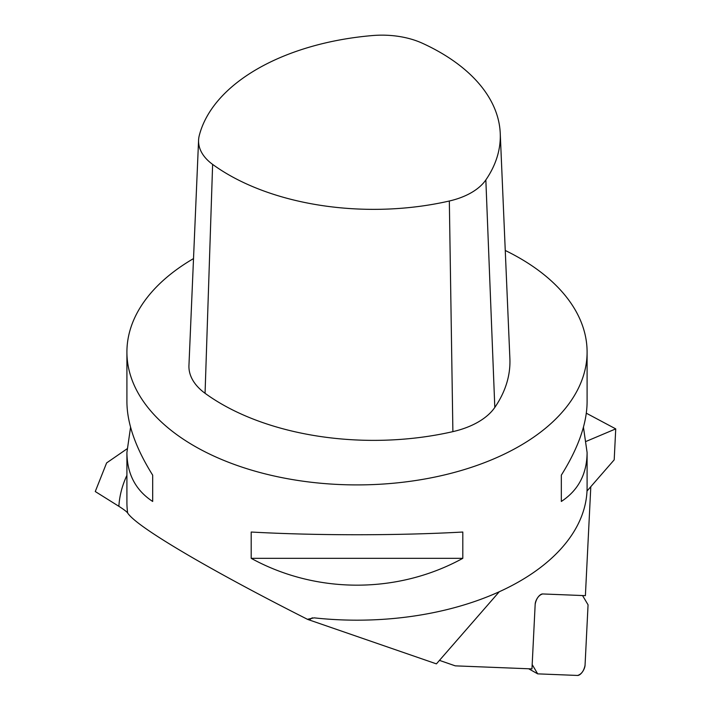 <?xml version="1.0" encoding="UTF-8"?>
<svg xmlns="http://www.w3.org/2000/svg" width="711" height="711" viewBox="0 0 711 711"><rect width="100%" height="100%" fill="white"/><g stroke="black" fill="none" stroke-linecap="round" stroke-linejoin="round"><path stroke-width="1.07" d="M439.469 660.377L455.262 665.852L531.961 668.9L535.179 604.163A7.306 3.297 119.5 0 1 537.889 597.364A7.306 3.297 119.5 0 1 542.626 593.952L585.393 595.658L590.805 486.688M126.993 448.863L106.614 462.923L95.265 491.532L118.87 506.303C124.07 509.636 127.002 511.884 127.66 513.04C132.85 520.754 155.069 535.987 194.307 558.722C226.205 577.101 264.003 597.338 307.694 619.423L436.421 663.87L499.264 591.748M586.326 441.309L615.735 428.884L586.317 413.198M193.516 258.591A230.097 132.841 0 0 0 126.914 352.069A230.097 132.841 0 0 0 194.307 446.001A230.097 132.841 0 0 0 445.059 474.797A230.097 132.841 0 0 0 587.099 352.069A230.097 132.841 0 0 0 505.263 250.476M583.447 427.213L587.099 452.516L587.099 487.337A230.097 132.841 180 0 1 314.102 617.85L308.041 619.157M251.196 558.331L251.196 532.032C316.342 535.65 397.662 535.65 462.808 532.032L462.808 558.331C397.662 594.112 316.342 594.112 251.196 558.331L462.808 558.331M126.914 352.069L126.914 401.919C127.082 423.543 135.668 447.957 152.678 475.152L152.678 501.459C135.668 490.297 127.082 473.988 126.914 452.516L130.566 427.213M587.099 452.516C586.931 473.988 578.345 490.297 561.326 501.459L561.326 475.152C578.345 447.957 586.931 423.543 587.099 401.919L587.099 352.069M615.735 428.884L614.197 459.839L587.01 491.043M422.423 43.264A65.092 37.576 0 0 0 372.546 35.55A205.363 118.568 0 0 0 199.258 135.597A65.092 37.576 0 0 0 198.582 140.138A65.092 37.576 0 0 0 212.625 164.392A205.363 118.568 0 0 0 449.334 201.009A65.092 37.576 0 0 0 485.844 179.927A205.363 118.568 0 0 0 500.242 133.295A205.363 118.568 0 0 0 422.423 43.264M198.582 140.138L188.948 365.445A74.735 43.149 0 0 0 205.061 393.29A215.006 124.132 0 0 0 452.889 431.63A74.735 43.149 0 0 0 494.812 407.43A215.006 124.132 0 0 0 509.885 358.602L500.242 133.295M152.678 501.459L152.678 475.152M561.326 475.152L561.326 501.459M582.54 595.542L588.059 604.812L585.055 665.238A7.306 3.297 119.5 0 1 582.345 672.046A7.306 3.297 119.5 0 1 577.608 675.45L537.694 673.859L532.183 664.589L535.179 604.163A7.306 3.297 119.5 0 1 537.889 597.364A7.306 3.297 119.5 0 1 542.626 593.952L582.54 595.542M528.691 668.775L537.694 673.859M532.183 664.589L535.179 604.163C536.334 598.529 538.814 595.125 542.626 593.952L582.54 595.542L588.059 604.812L585.055 665.238C583.909 670.873 581.42 674.277 577.608 675.45L537.694 673.859L532.183 664.589M118.87 506.303A238.283 137.57 180 0 1 126.914 475.33M127.66 513.04A230.097 132.841 180 0 1 126.914 502.366L126.914 452.516M312.298 617.797L309.454 619.85M485.844 179.927L494.812 407.43M449.334 201.009L452.889 431.63M212.625 164.392L205.061 393.29"/></g></svg>

